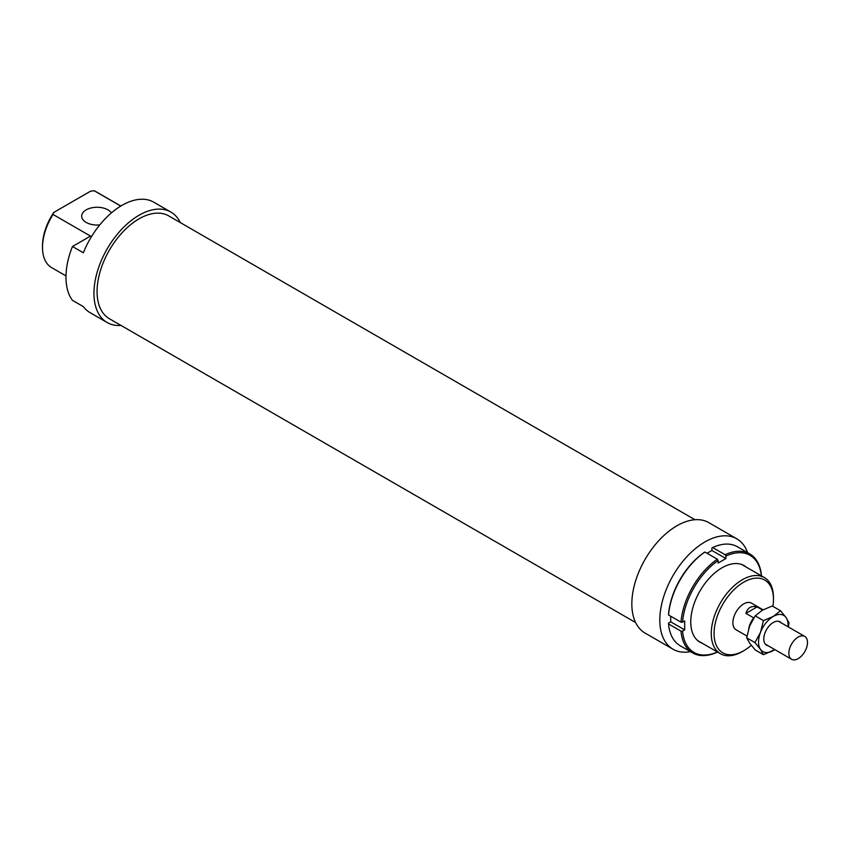 <?xml version="1.0" encoding="UTF-8"?>
<svg xmlns="http://www.w3.org/2000/svg" width="850" height="850" viewBox="0 0 850 850"><rect width="100%" height="100%" fill="white"/><g stroke="black" fill="none" stroke-linecap="round" stroke-linejoin="round"><path stroke-width="1.27" d="M807.5 642.472A13.186 7.618 120 0 0 804.769 636.427A13.186 7.618 120 0 0 794.601 639.965A13.186 7.618 120 0 0 788.843 653.236A13.186 7.618 120 0 0 791.573 659.281A13.186 7.618 120 0 0 801.741 655.743A13.186 7.618 120 0 0 807.5 642.472M753.918 617.759L753.706 617.886A15.385 8.883 120 0 0 748.712 628.671M753.706 617.886L745.928 613.392C747.607 607.676 751.347 605.519 757.138 606.921L762.577 610.066M745.928 613.392L757.138 606.921M702.217 643.227A44.189 25.511 -60 0 1 690.753 621.913A44.189 25.511 -60 0 1 722.001 567.8A44.189 25.511 -60 0 1 746.183 567.067M707.041 553.276L711.896 550.471L711.896 548.006L712.672 547.549A57.162 33.001 -60 0 1 737.364 546.741L749.806 553.924A57.162 33.001 120 0 0 725.103 554.731L725.889 556.081A56.057 32.364 -60 0 1 761.377 575.832M712.672 547.549L725.103 554.731M761.451 576.608L761.451 575.716A57.162 33.001 120 0 0 749.806 553.924M711.896 550.471L725.889 558.546L725.889 556.081M704.894 552.032L704.119 552.489A56.057 32.364 120 0 0 668.557 614.082L668.557 614.986A57.162 33.001 -60 0 1 704.894 552.032L717.336 559.215A57.162 33.001 120 0 0 680.988 622.168L682.55 622.168A56.057 32.364 -60 0 1 718.112 560.564L718.112 563.04L725.889 558.546M668.557 614.986L680.988 622.168M717.4 651.992A56.057 32.364 -60 0 1 682.55 631.136L684.686 629.903L684.686 620.925L682.55 622.168M668.557 623.964L680.988 631.146A57.162 33.001 120 0 0 692.644 652.928L680.202 645.745A57.162 33.001 -60 0 1 668.557 623.964L668.557 623.061L670.703 621.828L684.686 629.903M692.644 652.928A57.162 33.001 120 0 0 717.336 652.131L718.112 651.674M718.112 560.564L717.336 559.215M682.55 631.136L680.988 631.146M670.703 621.828L670.703 616.229M774.828 649.612L763.459 654.713L760.506 649.4L754.928 642.579L760.506 632.347A20.889 12.059 120 0 0 758.529 642.016A20.889 12.059 120 0 0 760.506 649.4A20.889 12.059 120 0 0 773.298 650.548A20.889 12.059 120 0 0 774.796 649.591M787.992 626.747A20.889 12.059 120 0 0 788.067 624.963A20.889 12.059 120 0 0 786.091 617.578L789.034 622.891L788.322 626.939M780.502 610.757L786.091 617.578A20.889 12.059 120 0 0 773.298 616.441L780.502 610.757L772.268 605.997L762.418 610.162L755.214 615.846L749.626 626.067L746.683 637.819L749.626 643.121L755.214 649.952L763.459 654.713M781.246 622.848A13.462 7.777 120 0 0 773.298 622.497A13.462 7.777 120 0 0 763.778 638.987A13.462 7.777 120 0 0 768.06 645.702M773.298 616.441A20.889 12.059 120 0 0 760.506 632.347L763.459 620.606L773.298 616.441M763.459 620.606L755.214 615.846M754.928 642.579L746.683 637.819M747.596 552.649A63.761 36.805 120 0 0 736.78 538.794A63.761 36.805 120 0 0 687.65 555.868A63.761 36.805 120 0 0 659.812 620.032A63.761 36.805 120 0 0 673.019 649.219A63.761 36.805 120 0 0 690.434 651.663M736.78 538.794L708.794 522.633A63.761 36.805 120 0 0 659.664 539.718A63.761 36.805 120 0 0 631.837 603.872A63.761 36.805 120 0 0 645.044 633.059L673.019 649.219M694.96 519.722L168.714 215.9A59.362 34.276 120 0 0 122.974 231.806A59.362 34.276 120 0 0 97.07 291.539A59.362 34.276 120 0 0 109.363 318.718L635.609 622.54M763.045 609.801L751.453 603.117A15.385 8.883 120 0 0 739.596 607.24A15.385 8.883 120 0 0 732.881 622.721A15.385 8.883 120 0 0 736.068 629.765L746.959 636.055M111.392 212.904A15.385 8.883 0 0 0 107.95 209.865A15.385 8.883 0 0 0 91.173 207.942A15.385 8.883 0 0 0 81.674 216.144A15.385 8.883 0 0 0 86.179 222.434A15.385 8.883 0 0 0 99.779 224.889M180.349 222.615A63.761 36.805 120 0 0 170.914 212.096A63.761 36.805 120 0 0 121.784 229.171A63.761 36.805 120 0 0 93.957 293.335A63.761 36.805 120 0 0 107.164 322.522A63.761 36.805 120 0 0 120.998 325.433M170.914 212.096L153.818 202.215A63.761 36.805 120 0 0 83.353 252.779L72.473 246.5A63.761 36.805 120 0 0 65.971 277.174A63.761 36.805 120 0 0 72.473 300.358L83.353 306.638A63.761 36.805 120 0 0 90.058 312.651L107.164 322.522M773.457 597.688A43.966 25.383 120 0 0 764.352 577.554A43.966 25.383 120 0 0 730.469 589.337A43.966 25.383 120 0 0 711.269 633.579A43.966 25.383 120 0 0 720.375 653.714A43.966 25.383 120 0 0 742.369 651.536L743.761 650.728A41.99 24.246 -60 0 1 714.074 633.579A41.99 24.246 -60 0 1 743.761 582.154A41.99 24.246 -60 0 1 773.457 599.303L773.457 597.688M773.457 599.303A41.99 24.246 -60 0 1 772.884 606.347M751.251 645.299A41.99 24.246 -60 0 1 743.761 650.728M72.473 246.5L90.493 236.098L53.029 214.466L53.816 212.404L90.578 191.176L94.159 190.719A43.966 25.383 -60 0 1 95.572 191.441L120.838 206.029M53.816 212.404A41.99 24.246 120 0 0 42.5 245.852L42.5 247.467A43.966 25.383 -60 0 1 53.029 214.466M65.992 275.899L51.606 267.601A43.966 25.383 -60 0 1 42.5 247.467M94.159 190.719L120.753 206.083M778.547 621.286L804.769 636.427M765.351 644.141L791.573 659.281M741.784 564.528L764.352 577.554M697.818 640.688L720.375 653.714"/></g></svg>

